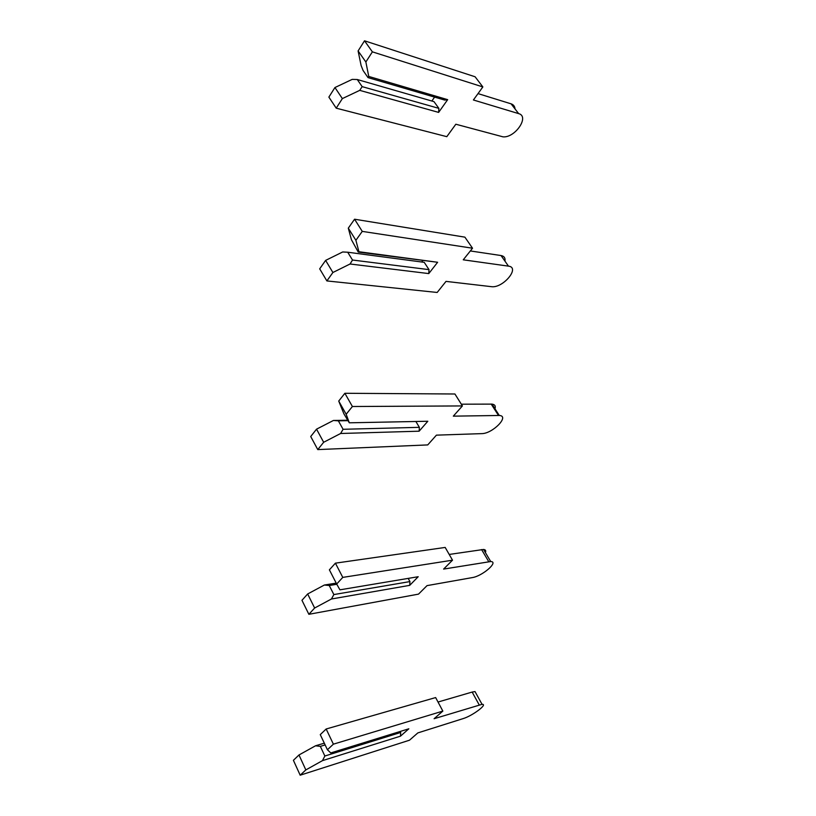 <?xml version="1.0" encoding="UTF-8"?>
<svg xmlns="http://www.w3.org/2000/svg" width="816" height="816" viewBox="0 0 816 816"><rect width="100%" height="100%" fill="white"/><g stroke="black" fill="none" stroke-linecap="round" stroke-linejoin="round"><path stroke-width="1.22" d="M300.176 775.2L293.403 760.308L298.982 754.973L315.517 745.793L320.331 746.375L324.86 756.014L322.453 760.645L400.483 736.165L408.826 728.8L330.766 752.933L327.41 749.751L333.387 744.172L442.843 711.093L434.102 718.723L482.042 704.32C488.356 703.943 472.382 715.907 462.998 718.651L417.843 732.911L409.479 740.204L300.176 775.2L305.837 769.916L322.453 760.645M298.982 754.973L305.837 769.916M320.331 746.375L325.135 744.926M324.86 756.014L400.707 732.472L400.483 736.165M400.187 731.462L400.707 732.472M442.843 711.093L435.642 697.568L326.165 728.994L320.27 734.624L327.41 749.751M315.517 745.793L324.309 743.172M438.019 702.035L472.148 692.07L475.014 691.57L476.014 693.386M326.165 728.994L333.387 744.172M308.866 614.305L301.961 600.301L307.652 593.977L324.36 585.031L329.246 585.511L333.856 594.568L331.439 598.995L409.703 585.358L418.21 576.718L339.925 589.835L336.682 584.032L342.781 577.391L452.513 560.184L443.608 569.078L490.712 561.541C499.106 561.673 482.348 576.157 472.26 577.606L427.033 585.623L418.516 594.13L308.866 614.305L314.639 608.022L331.439 598.995M307.652 593.977L314.639 608.022M329.246 585.511L336.814 584.287M333.856 594.568L409.938 581.584L409.703 585.358M408.194 578.401L409.938 581.584M452.513 560.184L445.179 547.434L335.407 563.162L329.389 569.843L336.682 584.032M324.36 585.031L336.212 583.124M449.218 554.441L483.541 549.464C485.561 549.678 486.173 550.708 485.387 552.565M335.407 563.162L342.781 577.391M317.771 449.596L310.723 436.529L316.537 429.165L333.418 420.475L338.365 420.842L343.077 429.287L340.639 433.49L419.128 431.195L427.808 421.25L349.309 422.81L346.168 414.263L352.4 406.511L462.407 405.929L453.319 416.15L499.28 415.477C510.071 415.905 492.619 433.745 481.705 433.633L436.417 435.152L427.737 444.914L317.771 449.596L323.666 442.272L340.639 433.49M316.537 429.165L323.666 442.272M338.365 420.842L347.749 420.668M343.077 429.287L419.373 427.339L419.128 431.195M415.874 421.495L419.373 427.339M346.168 414.263L338.732 401.064L343.934 413.896L349.309 422.81M333.418 420.475L347.494 420.23M338.732 401.064L344.872 393.281L454.93 393.995L462.407 405.929M461.326 404.195L491.977 404.114C494.863 404.481 495.853 406.031 494.965 408.775M344.872 393.281L352.4 406.511M326.879 280.928L319.688 268.841L325.625 260.396L342.689 251.971L347.698 252.226L352.512 260.029L350.064 263.996L428.777 273.584L437.621 262.273L358.244 252.073L351.421 239.69L348.299 228.154L355.898 240.302L362.263 231.387L472.525 248.217L463.253 259.814L508.47 266.138C520.516 267.383 503.156 288.242 491.609 286.691L446.015 281.387L437.172 292.465L326.879 280.928L332.897 272.503L350.064 263.996M325.625 260.396L332.897 272.503M347.698 252.226L424.218 262.334L429.012 269.637L428.777 273.584M352.512 260.029L429.012 269.637M355.898 240.302L358.918 251.736L437.621 262.273M358.918 251.736L358.244 252.073M421.678 261.997L422.698 260.671M348.299 228.154L354.572 219.218L464.896 237.15L472.525 248.217M470.342 250.951L501.034 255.541C504.155 256.132 505.461 257.989 504.951 261.13M354.572 219.218L362.263 231.387M336.212 108.171L328.868 97.104L334.937 87.536L352.186 79.387L357.265 79.519L362.171 86.639L359.723 90.362L438.631 112.404L447.668 99.654L444.74 100.082L368.036 77.612L363.079 70.492L361.1 65.474L358.102 50.939L365.864 61.996L372.382 51.847L482.858 86.935L473.402 99.98L518.65 113.618C529.88 116.413 515.1 138.026 503.033 136.853L455.828 124.226L446.801 136.67L336.212 108.171L342.363 98.593L359.723 90.362M334.937 87.536L342.363 98.593M357.265 79.519L433.99 101.643L438.875 108.365L438.631 112.404M362.171 86.639L438.875 108.365M365.864 61.996L368.761 76.449L447.668 99.654M368.761 76.449L368.036 77.612M431.848 101.031L434.591 97.114M358.102 50.939L364.517 40.8L475.085 76.765L482.858 86.935M478.023 93.605L511.071 103.826C513.499 104.642 514.825 106.355 515.049 108.977M364.517 40.8L372.382 51.847M472.148 692.07L479.196 704.881M481.583 549.566L488.753 561.673M491.201 404.083L498.505 415.456M501.034 255.541L508.47 266.138M511.071 103.826L518.65 113.618M475.014 691.57L482.042 704.32M483.541 549.464L490.712 561.541M491.977 404.114L499.28 415.477"/></g></svg>
